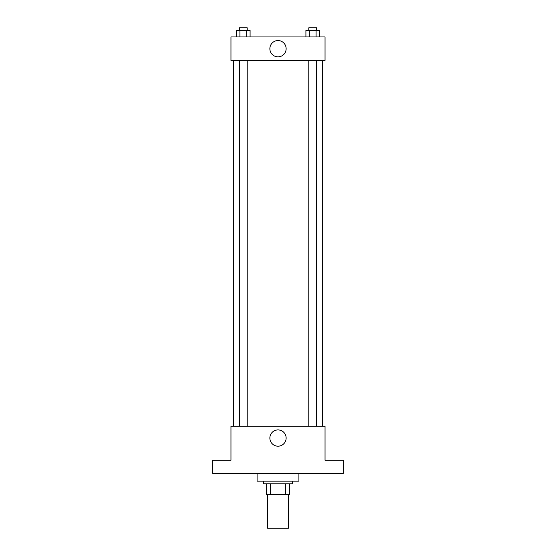 <?xml version="1.0" encoding="UTF-8"?>
<svg xmlns="http://www.w3.org/2000/svg" width="556" height="556" viewBox="0 0 556 556"><rect width="100%" height="100%" fill="white"/><g stroke="black" fill="none" stroke-linecap="round" stroke-linejoin="round"><path stroke-width="0.83" d="M267.547 494.228L267.547 528.2L288.453 528.2L288.453 494.228M285.666 483.776L285.666 494.228L266.241 494.228L266.241 483.776M285.666 494.228L289.759 494.228L289.759 483.776L289.759 494.228M292.373 481.162L292.373 483.776L263.627 483.776L263.627 481.162M270.334 483.776L270.334 494.228M257.094 473.323L257.094 481.162L298.906 481.162L298.906 473.323M343.323 473.323L212.677 473.323L212.677 460.264L230.962 460.264L230.962 426.292L325.038 426.292L325.038 460.264L343.323 460.264L343.323 473.323M286.138 438.052A8.138 8.138 0 0 1 273.934 445.099A8.138 8.138 0 0 1 273.934 431.004A8.138 8.138 0 0 1 286.138 438.052M322.424 60.465L322.424 426.292M308.782 426.292L308.782 60.465M247.218 60.465L247.218 426.292M325.038 60.465L230.962 60.465L230.962 36.946L325.038 36.946L325.038 60.465M286.138 48.706A8.138 8.138 0 0 1 273.934 55.753A8.138 8.138 0 0 1 273.934 41.658A8.138 8.138 0 0 1 286.138 48.706M319.491 36.946L319.491 30.413L305.911 30.413L305.911 36.946M316.093 30.413L316.093 36.946M309.31 30.413L309.31 36.946M308.782 30.413L308.782 27.8L316.621 27.8L316.621 30.413M250.089 36.946L250.089 30.413L236.508 30.413L236.508 36.946M246.69 30.413L246.69 36.946M239.907 30.413L239.907 36.946M239.379 30.413L239.379 27.8L247.218 27.8L247.218 30.413M233.576 60.465L233.576 426.292M316.621 426.292L316.621 60.465M239.379 60.465L239.379 426.292"/></g></svg>
